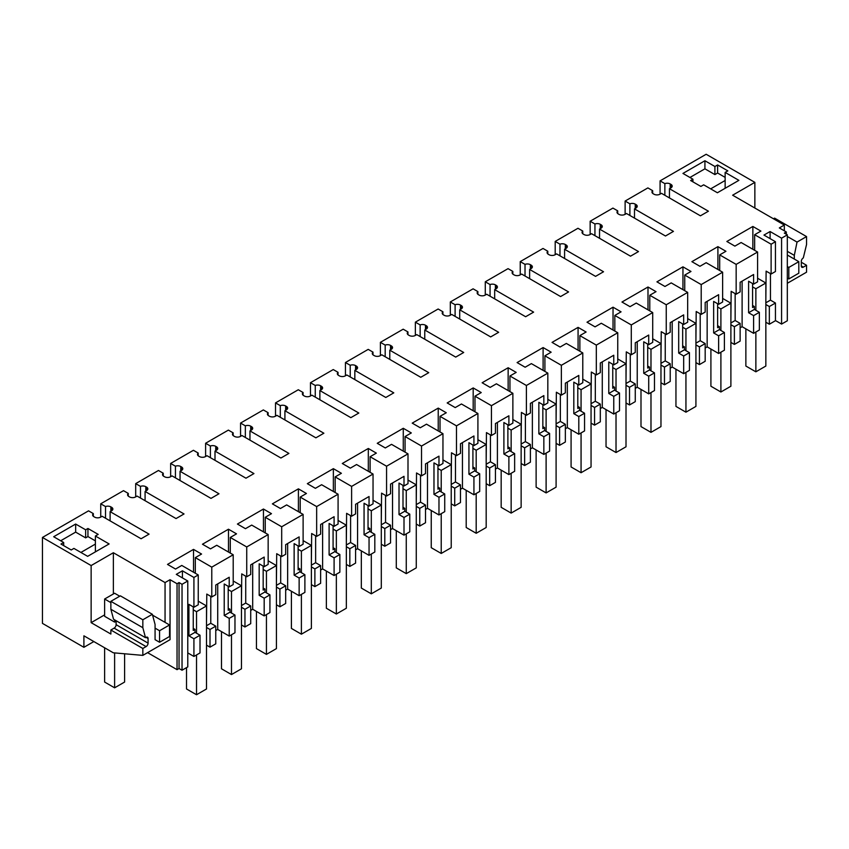 <?xml version="1.0" encoding="UTF-8"?>
<svg xmlns="http://www.w3.org/2000/svg" width="849" height="849" viewBox="0 0 849 849"><rect width="100%" height="100%" fill="white"/><g stroke="black" fill="none" stroke-linecap="round" stroke-linejoin="round"><path stroke-width="1.27" d="M781.579 324.085L781.579 238.166L787.32 234.844L787.32 320.773L781.579 324.085L775.445 320.54M165.056 622.37L165.056 582.573L170.055 579.697L177.038 583.73L179.043 582.573L182.036 584.303L187.778 580.992L187.778 666.921L182.036 670.232L179.043 668.503L177.038 669.659L147.577 652.648M93.857 641.557L83.902 647.309L42.45 623.378L42.45 537.449L88.551 510.843L93.326 513.603A4.234 2.451 0 0 0 92.626 514.95A4.234 2.451 0 0 0 93.868 516.68L94.642 517.126A4.234 2.451 0 0 0 100.628 517.126L102.135 516.266L141.083 538.754L149.074 534.138L110.115 511.65L110.115 520.872M787.32 234.844L784.327 233.114L786.323 231.968L786.323 234.271M128.284 496.113L128.284 493.418L123.508 490.658L100.734 503.807L105.52 506.566L105.52 518.219M110.848 511.225L110.848 506.874A4.234 2.451 0 0 0 105.52 506.566M110.848 506.874L111.622 507.32L111.622 510.78A4.234 2.451 0 0 0 112.864 509.05A4.234 2.451 0 0 0 111.622 507.32M111.622 510.78L110.115 511.65M83.902 647.309L83.902 635.816L113.288 652.785L142.834 655.386L142.834 648.466L110.869 630.011L110.869 634.044L91.14 622.657L91.14 565.561L42.45 537.449M91.14 565.561L113.363 552.731L165.056 582.573M187.778 580.992L176.295 574.359L182.429 570.815L193.922 577.447L193.922 607.258L188.924 604.371L188.924 635.869L193.922 638.756L193.922 656.447L200.014 652.934L200.014 635.232L195.015 632.346L188.924 635.869M781.579 238.166L770.096 231.533L763.951 235.077L775.445 241.71L771.115 244.204L754.655 234.706L760.906 231.098L752.861 226.46L726.85 241.477L734.884 246.125L741.124 242.517L757.584 252.015L736.157 264.389L719.697 254.891L725.937 251.283L717.904 246.645L691.893 261.662L699.926 266.299L706.166 262.702L722.626 272.2L701.2 284.574L684.74 275.065L690.98 271.468L682.946 266.83L656.924 281.847L664.969 286.484L671.209 282.887L687.669 292.385L666.242 304.759L649.782 295.25L656.022 291.653L647.989 287.004L621.967 302.032L630.011 306.669L636.251 303.061L652.711 312.57L631.285 324.934L614.825 315.435L621.065 311.838L613.031 307.189L587.009 322.217L595.053 326.854L601.294 323.246L617.754 332.755L596.316 345.118L579.867 335.62L586.107 332.012L578.073 327.374L552.052 342.391L560.085 347.039L566.336 343.431L582.785 352.929L572.077 359.116L561.359 365.303L544.909 355.805L551.15 352.197L543.105 347.559L517.094 362.576L525.128 367.224L531.378 363.616L547.828 373.114L537.12 379.301L526.401 385.488L509.952 375.99L516.192 372.382L508.148 367.744L482.136 382.761L490.17 387.399L496.41 383.801L512.87 393.299L502.162 399.486L491.444 405.673L474.984 396.175L481.234 392.567L473.19 387.929L447.179 402.946L455.213 407.584L461.453 403.986L477.913 413.484L467.205 419.671L456.486 425.858L440.026 416.35L446.277 412.752L438.233 408.104L412.221 423.131L420.255 427.769L426.495 424.171L442.955 433.669L421.529 446.043L405.069 436.535L411.309 432.937L403.275 428.289L377.253 443.316L385.297 447.954L391.538 444.345L407.998 453.854L386.571 466.218L370.111 456.72L376.351 453.111L368.317 448.474L342.296 463.501L350.34 468.139L356.58 464.53L373.04 474.039L351.613 486.403L335.153 476.905L341.394 473.296L333.36 468.659L307.338 483.675L315.382 488.324L321.622 484.715L338.082 494.214L316.656 506.588L300.196 497.089L306.436 493.481L298.402 488.844L272.38 503.86L280.425 508.509L286.665 504.9L303.114 514.398L281.688 526.773L265.238 517.274L271.478 513.666L263.445 509.029L237.423 524.045L245.457 528.683L251.707 525.085L268.157 534.583L257.449 540.771L246.73 546.958L230.281 537.449L236.521 533.851L228.477 529.214L202.465 544.23L210.499 548.868L216.75 545.27L233.199 554.768L211.772 567.143L195.312 557.634L201.563 554.036L193.519 549.388L167.508 564.415L175.541 569.053L181.782 565.445L198.242 574.953L193.922 577.447M784.327 230.811L784.327 225.049L779.329 227.925L786.323 231.968M784.327 225.049L732.634 195.206L754.857 182.376L706.166 154.263L660.076 180.869L664.852 183.639L664.852 195.281M670.19 188.298L670.19 183.946A4.234 2.451 0 0 0 664.852 183.639M670.19 183.946L670.965 184.392L670.965 187.852A4.234 2.451 0 0 0 672.196 186.122A4.234 2.451 0 0 0 670.965 184.392M670.965 187.852L669.458 188.711L708.416 211.21L700.425 215.816L661.467 193.328L659.97 194.198A4.234 2.451 0 0 1 653.985 194.198L653.21 193.752A4.234 2.451 0 0 1 651.968 192.023A4.234 2.451 0 0 1 652.669 190.675L647.883 187.905L625.119 201.054L629.894 203.813L629.894 215.466M635.232 208.483L635.232 204.131A4.234 2.451 0 0 0 629.894 203.813M635.232 204.131L635.997 204.577A4.234 2.451 0 0 1 637.238 206.307A4.234 2.451 0 0 1 635.997 208.037L634.5 208.896L673.459 231.384L665.467 236.001L626.509 213.513L625.013 214.373A4.234 2.451 0 0 1 619.017 214.373L618.252 213.937A4.234 2.451 0 0 1 617.011 212.197A4.234 2.451 0 0 1 617.711 210.849L612.925 208.09L590.151 221.239L594.937 223.998L594.937 235.651M600.275 228.657L600.275 224.316A4.234 2.451 0 0 0 594.937 223.998M600.275 224.316L601.039 224.752A4.234 2.451 0 0 1 602.281 226.481A4.234 2.451 0 0 1 601.039 228.222L599.543 229.081L638.501 251.569L630.51 256.186L591.551 233.698L590.055 234.557A4.234 2.451 0 0 1 584.059 234.557L583.295 234.112A4.234 2.451 0 0 1 582.053 232.382A4.234 2.451 0 0 1 582.754 231.034L577.967 228.275L555.193 241.424L559.979 244.183L559.979 255.836M565.317 248.842L565.317 244.491A4.234 2.451 0 0 0 559.979 244.183M565.317 244.491L566.081 244.937A4.234 2.451 0 0 1 567.323 246.666A4.234 2.451 0 0 1 566.081 248.396L564.585 249.266L603.543 271.754L595.552 276.371L556.594 253.883L555.097 254.742A4.234 2.451 0 0 1 549.101 254.742L548.337 254.297A4.234 2.451 0 0 1 547.096 252.567A4.234 2.451 0 0 1 547.796 251.219L543.01 248.46L520.235 261.609L525.022 264.368L525.022 276.021M530.36 269.027L530.36 264.676A4.234 2.451 0 0 0 525.022 264.368M530.36 264.676L531.124 265.121A4.234 2.451 0 0 1 532.365 266.851A4.234 2.451 0 0 1 531.124 268.581L529.627 269.451L568.575 291.939L560.595 296.556L521.636 274.057L520.14 274.927A4.234 2.451 0 0 1 514.144 274.927L513.38 274.482A4.234 2.451 0 0 1 512.138 272.752A4.234 2.451 0 0 1 512.838 271.404L508.052 268.645L485.278 281.794L490.064 284.553L490.064 296.195M495.392 289.212L495.392 284.861A4.234 2.451 0 0 0 490.064 284.553M495.392 284.861L496.166 285.306A4.234 2.451 0 0 1 497.408 287.036A4.234 2.451 0 0 1 496.166 288.766L494.67 289.636L533.618 312.124L525.627 316.73L486.679 294.242L485.182 295.112A4.234 2.451 0 0 1 479.186 295.112L478.412 294.667A4.234 2.451 0 0 1 477.17 292.937A4.234 2.451 0 0 1 477.881 291.589L473.095 288.819L450.32 301.968L455.106 304.738L455.106 316.38M460.434 309.397L460.434 305.046A4.234 2.451 0 0 0 455.106 304.738M460.434 305.046L461.209 305.491A4.234 2.451 0 0 1 462.45 307.221A4.234 2.451 0 0 1 461.209 308.951L459.712 309.811L498.66 332.309L490.669 336.915L451.721 314.427L450.225 315.297A4.234 2.451 0 0 1 444.229 315.297L443.454 314.852A4.234 2.451 0 0 1 442.212 313.122A4.234 2.451 0 0 1 442.923 311.774L438.137 309.004L415.363 322.153L420.149 324.912L420.149 336.565M425.476 329.582L425.476 325.231A4.234 2.451 0 0 0 420.149 324.912M425.476 325.231L426.251 325.676A4.234 2.451 0 0 1 427.493 327.406A4.234 2.451 0 0 1 426.251 329.136L424.755 329.996L463.703 352.484L455.711 357.1L416.763 334.612L415.257 335.472A4.234 2.451 0 0 1 409.271 335.472L408.496 335.037A4.234 2.451 0 0 1 407.255 333.307A4.234 2.451 0 0 1 407.955 331.948L403.179 329.189L380.405 342.338L385.191 345.097L385.191 356.75M390.519 349.756L390.519 345.416A4.234 2.451 0 0 0 385.191 345.097M390.519 345.416L391.293 345.861A4.234 2.451 0 0 1 392.535 347.591A4.234 2.451 0 0 1 391.293 349.321L389.787 350.181L428.745 372.669L420.754 377.285L381.795 354.797L380.299 355.657A4.234 2.451 0 0 1 374.313 355.657L373.539 355.211A4.234 2.451 0 0 1 372.297 353.481A4.234 2.451 0 0 1 372.998 352.133L368.211 349.374L345.447 362.523L350.223 365.282L350.223 376.935M355.561 369.941L355.561 365.59A4.234 2.451 0 0 0 350.223 365.282M355.561 365.59L356.325 366.036A4.234 2.451 0 0 1 357.567 367.766A4.234 2.451 0 0 1 356.325 369.495L354.829 370.366L393.787 392.854L385.796 397.47L346.838 374.982L345.341 375.842A4.234 2.451 0 0 1 339.345 375.842L338.581 375.396A4.234 2.451 0 0 1 337.34 373.666A4.234 2.451 0 0 1 338.04 372.318L333.254 369.559L310.479 382.708L315.266 385.467L315.266 397.12M320.604 390.126L320.604 385.775A4.234 2.451 0 0 0 315.266 385.467M320.604 385.775L321.368 386.221A4.234 2.451 0 0 1 322.609 387.951A4.234 2.451 0 0 1 321.368 389.68L319.871 390.551L358.83 413.038L350.839 417.655L311.88 395.156L310.384 396.027A4.234 2.451 0 0 1 304.388 396.027L303.624 395.581A4.234 2.451 0 0 1 302.382 393.851A4.234 2.451 0 0 1 303.082 392.503L298.296 389.744L275.522 402.893L280.308 405.652L280.308 417.294M285.646 410.311L285.646 405.96A4.234 2.451 0 0 0 280.308 405.652M285.646 405.96L286.41 406.406A4.234 2.451 0 0 1 287.652 408.136A4.234 2.451 0 0 1 286.41 409.865L284.914 410.736L323.872 433.223L315.881 437.829L276.923 415.341L275.426 416.212A4.234 2.451 0 0 1 269.43 416.212L268.666 415.766A4.234 2.451 0 0 1 267.424 414.036A4.234 2.451 0 0 1 268.125 412.688L263.339 409.929L240.564 423.067L245.35 425.837L245.35 437.479M250.688 430.496L250.688 426.145A4.234 2.451 0 0 0 245.35 425.837M250.688 426.145L251.453 426.591A4.234 2.451 0 0 1 252.694 428.321A4.234 2.451 0 0 1 251.453 430.05L249.956 430.91L288.915 453.408L280.923 458.014L241.965 435.526L240.469 436.397A4.234 2.451 0 0 1 234.473 436.397L233.708 435.951A4.234 2.451 0 0 1 232.467 434.221A4.234 2.451 0 0 1 233.167 432.873L228.381 430.103L205.607 443.252L210.393 446.022L210.393 457.664M215.72 450.681L215.72 446.33A4.234 2.451 0 0 0 210.393 446.022M215.72 446.33L216.495 446.776A4.234 2.451 0 0 1 217.737 448.505A4.234 2.451 0 0 1 216.495 450.235L214.999 451.095L253.947 473.583L245.955 478.199L207.007 455.711L205.511 456.571A4.234 2.451 0 0 1 199.515 456.571L198.74 456.136A4.234 2.451 0 0 1 197.499 454.406A4.234 2.451 0 0 1 198.21 453.048L193.423 450.288L170.649 463.437L175.435 466.197L175.435 477.849M180.763 470.855L180.763 466.515A4.234 2.451 0 0 0 175.435 466.197M180.763 466.515L181.537 466.961A4.234 2.451 0 0 1 182.779 468.69A4.234 2.451 0 0 1 181.537 470.42L180.041 471.28L218.989 493.768L210.998 498.384L172.05 475.896L170.553 476.756A4.234 2.451 0 0 1 164.557 476.756L163.783 476.31A4.234 2.451 0 0 1 162.541 474.58A4.234 2.451 0 0 1 163.252 473.233L158.466 470.473L135.691 483.622L140.478 486.381L140.478 498.034M145.805 491.04L145.805 486.7A4.234 2.451 0 0 0 140.478 486.381M145.805 486.7L146.58 487.135A4.234 2.451 0 0 1 147.822 488.865A4.234 2.451 0 0 1 146.58 490.595L145.083 491.465L184.031 513.953L176.04 518.569L137.092 496.081L135.585 496.941A4.234 2.451 0 0 1 129.6 496.941L128.825 496.495A4.234 2.451 0 0 1 127.583 494.765A4.234 2.451 0 0 1 128.284 493.418M692.933 179.203L690.64 180.529L700.871 186.44L703.672 184.827L717.405 192.755L738.885 180.349L725.142 172.421L727.848 170.872L717.607 164.961L717.607 173.026L714.911 174.586L704.925 168.824L704.925 160.748L682.946 173.429L692.933 179.203L692.933 181.856M717.607 164.961L714.911 166.51L704.925 160.748M95.385 536.016L98.187 534.392L87.946 528.481L85.653 529.808L75.657 524.045L53.689 536.738L63.675 542.5L60.979 544.06L71.22 549.972L73.916 548.412L87.649 556.339L109.118 543.944L95.385 536.016L95.385 551.871M770.096 231.533L770.096 238.622M660.076 180.869L660.076 194.134M754.857 208.037L754.857 182.376M803.303 267.138L801.307 265.992A2.823 1.634 -60 0 0 801.891 267.286A2.823 1.634 -60 0 0 803.303 267.138L806.55 265.27L801.307 262.245M806.55 265.27L806.55 272.189L787.32 283.29M182.036 584.303L182.036 670.232M179.043 582.573L179.043 668.503M177.038 583.73L177.038 669.659M170.055 579.697L170.055 639.668L142.834 655.386M100.734 503.807L100.734 517.073M93.326 516.298L93.326 513.603M113.363 593.971L113.363 552.731M91.14 622.657L104.629 614.867M110.869 630.011L114.116 628.133A2.823 1.634 120 0 0 116.111 624.673L148.076 643.128L148.076 638.512A2.823 1.634 -60 0 0 147.493 637.217A2.823 1.634 -60 0 0 146.081 637.366L145.508 637.695L142.834 627.698L110.869 609.253L110.869 601.325L120.388 595.839L152.342 614.283L142.834 619.781L142.834 627.698M148.076 643.128A2.823 1.634 -60 0 1 146.081 646.588L114.116 628.133M142.834 648.466L146.081 646.588M152.587 615.164L169.545 624.96L159.559 630.733L159.559 642.258L155.07 639.668L155.07 624.439L152.342 614.283M182.429 570.815L182.429 577.904M187.778 652.902L193.922 656.447M193.922 607.258L198.242 604.764L198.242 574.953M195.015 632.346L195.015 629.427L193.254 630.457L193.254 606.865M193.519 549.388L193.519 572.226M195.312 557.634L195.312 573.266M211.772 567.143L211.772 596.943L206.785 594.067L206.509 622.487M211.772 596.943L215.763 594.65L215.763 585.025L229.219 577.246L229.219 586.871L233.199 584.579L233.199 554.768M229.219 618.369L234.971 615.047L234.971 632.749L229.219 636.071L229.219 618.369L224.221 615.493L229.983 612.171L229.983 609.253L228.211 610.272L228.211 586.288M228.477 529.214L228.477 552.041M230.281 537.449L230.281 553.081M246.73 546.958L246.73 576.768L241.742 573.882L241.466 602.302M268.157 534.583L268.157 564.394L264.177 566.697L264.177 557.071L250.72 564.84L250.72 574.465L246.73 576.768M264.177 598.195L269.929 594.862L269.929 612.564L264.177 615.886L264.177 598.195L259.178 595.308L264.941 591.986L264.941 589.068L263.169 590.087L263.169 566.113M263.445 509.029L263.445 531.856M265.238 517.274L265.238 532.896M281.688 526.773L281.688 556.583L276.7 553.697L276.424 582.117M303.114 514.398L303.114 544.209L299.135 546.512L299.135 536.886L285.678 544.655L285.678 554.28L281.688 556.583M299.135 578.01L304.887 574.688L304.887 592.379L299.135 595.701L299.135 578.01L294.136 575.123L299.899 571.801L299.899 568.883L298.126 569.902L298.126 545.928M298.402 488.844L298.402 511.671M300.196 497.089L300.196 512.711M316.656 506.588L316.656 536.398L311.657 533.512L311.381 561.932M338.082 494.214L338.082 524.024L334.092 526.327L334.092 516.701L320.635 524.47L320.635 534.095L316.656 536.398M334.092 557.825L339.855 554.503L339.855 572.194L334.092 575.526L334.092 557.825L329.104 554.938L334.856 551.617L334.856 548.698L333.084 549.717L333.084 525.743M333.36 468.659L333.36 491.497M335.153 476.905L335.153 492.526M351.613 486.403L351.613 516.213L346.615 513.327L346.339 541.747M373.04 474.039L373.04 503.839L369.05 506.142L369.05 496.516L355.593 504.285L355.593 513.91L351.613 516.213M369.05 537.64L374.812 534.318L374.812 552.02L369.05 555.342L369.05 537.64L364.062 534.753L369.814 531.432L369.814 528.513L368.042 529.543L368.042 505.558M368.317 448.474L368.317 471.312M370.111 456.72L370.111 472.341M386.571 466.218L386.571 496.028L381.572 493.142L381.297 521.573M407.998 453.854L407.998 483.654L404.007 485.957L404.007 476.331L390.551 484.1L390.551 493.725L386.571 496.028M404.007 517.455L409.77 514.133L409.77 531.835L404.007 535.157L404.007 517.455L399.019 514.579L404.771 511.247L404.771 508.328L402.999 509.358L402.999 485.373M403.275 428.289L403.275 451.127M405.069 436.535L405.069 452.167M421.529 446.043L421.529 475.843L416.53 472.967L416.265 501.388M442.955 433.669L442.955 463.48L438.975 465.772L438.975 456.146L425.508 463.925L425.508 473.551L421.529 475.843M438.975 497.27L444.727 493.948L444.727 511.65L438.975 514.972L438.975 497.27L433.977 494.394L439.729 491.072L439.729 488.154L437.957 489.173L437.957 465.188M438.233 408.104L438.233 430.942M440.026 416.35L440.026 431.982M456.486 425.858L456.486 455.658L451.488 452.782L451.222 481.203M477.913 413.484L477.913 443.295L473.933 445.598L473.933 435.972L460.466 443.74L460.466 453.366L456.486 455.658M473.933 477.096L479.685 473.763L479.685 491.465L473.933 494.787L473.933 477.096L468.935 474.209L474.687 470.887L474.687 467.969L472.914 468.988L472.914 445.014M473.19 387.929L473.19 410.757M474.984 396.175L474.984 411.797M491.444 405.673L491.444 435.484L486.456 432.597L486.18 461.018M512.87 393.299L512.87 423.11L508.891 425.413L508.891 415.787L495.434 423.555L495.434 433.181L491.444 435.484M508.891 456.911L514.643 453.589L514.643 471.28L508.891 474.602L508.891 456.911L503.892 454.024L509.655 450.702L509.655 447.784L507.882 448.803L507.882 424.829M508.148 367.744L508.148 390.572M509.952 375.99L509.952 391.612M526.401 385.488L526.401 415.299L521.413 412.412L521.137 440.833M547.828 373.114L547.828 402.925L543.848 405.228L543.848 395.602L530.392 403.371L530.392 412.996L526.401 415.299M543.848 436.726L549.6 433.404L549.6 451.095L543.848 454.427L543.848 436.726L538.85 433.839L544.612 430.517L544.612 427.599L542.84 428.618L542.84 404.644M543.105 347.559L543.105 370.387M544.909 355.805L544.909 371.427M561.359 365.303L561.359 395.114L556.371 392.227L556.095 420.648M582.785 352.929L582.785 382.74L578.806 385.043L578.806 375.417L565.349 383.186L565.349 392.811L561.359 395.114M578.806 416.541L584.558 413.219L584.558 430.921L578.806 434.242L578.806 416.541L573.807 413.654L579.57 410.332L579.57 407.414L577.798 408.443L577.798 384.459M578.073 327.374L578.073 350.213M579.867 335.62L579.867 351.242M596.316 345.118L596.316 374.929L591.329 372.042L591.053 400.473M617.754 332.755L617.754 362.555L613.763 364.858L613.763 355.232L600.307 363.001L600.307 372.626L596.316 374.929M613.763 396.356L619.515 393.034L619.515 410.736L613.763 414.057L613.763 396.356L608.775 393.469L614.527 390.147L614.527 387.229L612.755 388.258L612.755 364.274M613.031 307.189L613.031 330.028M614.825 315.435L614.825 331.057M631.285 324.934L631.285 354.744L626.286 351.868L626.01 380.288M652.711 312.57L652.711 342.38L648.721 344.673L648.721 335.047L635.264 342.826L635.264 352.452L631.285 354.744M648.721 376.171L654.483 372.849L654.483 390.551L648.721 393.872L648.721 376.171L643.733 373.295L649.485 369.962L649.485 367.055L647.713 368.073L647.713 344.089M647.989 287.004L647.989 309.843M649.782 295.25L649.782 310.883M666.242 304.759L666.242 334.559L661.244 331.683L660.968 360.103M687.669 292.385L687.669 322.196L683.678 324.488L683.678 314.873L670.222 322.641L670.222 332.267L666.242 334.559M683.678 355.986L689.441 352.664L689.441 370.366L683.678 373.687L683.678 355.986L678.691 353.11L684.443 349.788L684.443 346.87L682.67 347.888L682.67 323.915M682.946 266.83L682.946 289.658M684.74 275.065L684.74 290.698M701.2 284.574L701.2 314.385L696.201 311.498L695.925 339.918M722.626 272.2L722.626 302.011L718.636 304.313L718.636 294.688L705.179 302.456L705.179 312.082L701.2 314.385M718.636 335.811L724.399 332.49L724.399 350.181L718.636 353.502L718.636 335.811L713.648 332.925L719.4 329.603L719.4 326.685L717.628 327.703L717.628 303.73M717.904 246.645L717.904 269.473M719.697 254.891L719.697 270.513M736.157 264.389L736.157 294.2L731.159 291.313L730.893 319.733M757.584 252.015L757.584 281.826L753.604 284.128L753.604 274.503L740.137 282.271L740.137 291.897L736.157 294.2M740.137 327.831L742.111 326.695L753.604 333.317L753.604 315.626L748.606 312.74L754.358 309.418L754.358 306.5L752.585 307.518L752.585 283.545M752.861 226.46L752.861 249.288M754.655 234.706L754.655 250.328M771.115 244.204L771.115 274.015L766.116 271.128L765.851 299.548M771.115 274.015L775.445 271.521L775.445 241.71M770.446 273.622L770.446 300.132L775.445 303.019L775.445 320.71L769.343 324.233L765.851 322.217M801.307 265.992L801.307 261.375A2.823 1.634 -60 0 1 803.303 257.916L806.55 244.512L806.55 236.584L797.031 242.082L787.32 236.478M794.314 259.072L794.314 255.369L797.031 242.082M669.458 188.711L669.458 197.944M652.669 193.37L652.669 190.675M625.119 201.054L625.119 214.319M634.5 208.896L634.5 218.129M617.711 213.555L617.711 210.849M590.151 221.239L590.151 234.504M599.543 229.081L599.543 238.304M582.754 233.73L582.754 231.034M555.193 241.424L555.193 254.689M564.585 249.266L564.585 258.489M547.796 253.915L547.796 251.219M520.235 261.609L520.235 274.864M529.627 269.451L529.627 278.674M512.838 274.1L512.838 271.404M485.278 281.794L485.278 295.049M494.67 289.636L494.67 298.859M477.881 294.285L477.881 291.589M450.32 301.968L450.32 315.234M459.712 309.811L459.712 319.044M442.923 314.47L442.923 311.774M415.363 322.153L415.363 335.419M424.755 329.996L424.755 339.229M407.955 334.655L407.955 331.948M380.405 342.338L380.405 355.604M389.787 350.181L389.787 359.403M372.998 354.829L372.998 352.133M345.447 362.523L345.447 375.789M354.829 370.366L354.829 379.588M338.04 375.014L338.04 372.318M310.479 382.708L310.479 395.974M319.871 390.551L319.871 399.773M303.082 395.199L303.082 392.503M275.522 402.893L275.522 416.148M284.914 410.736L284.914 419.958M268.125 415.384L268.125 412.688M240.564 423.067L240.564 436.333M249.956 430.91L249.956 440.143M233.167 435.569L233.167 432.873M205.607 443.252L205.607 456.518M214.999 451.095L214.999 460.328M198.21 455.754L198.21 453.048M170.649 463.437L170.649 476.703M180.041 471.28L180.041 480.513M163.252 475.939L163.252 473.233M135.691 483.622L135.691 496.888M145.083 491.465L145.083 500.687M725.142 172.421L725.142 188.287M689.94 177.473L704.925 168.824M714.911 166.51L714.911 174.586M725.142 177.388L717.607 173.026M63.675 542.5L63.675 545.61M75.657 524.045L75.657 532.121L60.682 540.771M85.653 529.808L85.653 537.884L75.657 532.121M87.946 528.481L87.946 536.557L85.653 537.884M95.385 540.855L87.946 536.557M206.509 645.144L210 647.161L215.763 643.839L215.763 626.148L210.764 623.262L206.509 625.724M753.604 333.317L759.356 329.996L759.356 312.305L754.358 309.418M730.893 342.402L734.385 344.418L740.137 341.096L740.137 323.395L735.149 320.508L730.893 322.97M718.636 353.502L707.153 346.87L705.179 348.016M695.925 362.576L699.427 364.603L705.179 361.271L705.179 343.58L700.192 340.693L695.925 343.155M683.678 373.687L672.196 367.055L670.222 368.201M660.968 382.761L664.47 384.777L670.222 381.456L670.222 363.765L665.234 360.878L660.968 363.34M648.721 393.872L637.238 387.24L635.264 388.375M626.01 402.946L629.512 404.962L635.264 401.641L635.264 383.95L630.266 381.063L626.01 383.515M613.763 414.057L602.281 407.424L600.307 408.56M591.053 423.131L594.555 425.147L600.307 421.826L600.307 404.124L595.308 401.248L591.053 403.7M578.806 434.242L567.323 427.609L565.349 428.745M556.095 443.316L559.587 445.332L565.349 442.011L565.349 424.309L560.351 421.433L556.095 423.884M543.848 454.427L532.365 447.794L530.392 448.93M521.137 463.501L524.629 465.517L530.392 462.196L530.392 444.494L525.393 441.607L521.137 444.069M508.891 474.602L497.397 467.969L495.434 469.115M486.18 483.675L489.671 485.702L495.434 482.381L495.434 464.679L490.435 461.792L486.18 464.254M473.933 494.787L462.44 488.154L460.466 489.3M451.222 503.86L454.714 505.887L460.466 502.555L460.466 484.864L455.478 481.977L451.222 484.439M438.975 514.972L427.482 508.339L425.508 509.474M416.265 524.045L419.756 526.062L425.508 522.74L425.508 505.049L420.52 502.162L416.265 504.614M404.007 535.157L392.525 528.524L390.551 529.659M381.297 544.23L384.799 546.247L390.551 542.925L390.551 525.223L385.563 522.347L381.297 524.799M369.05 555.342L357.567 548.709L355.593 549.844M346.339 564.415L349.841 566.432L355.593 563.11L355.593 545.408L350.595 542.532L346.339 544.984M334.092 575.526L322.609 568.894L320.635 570.029M311.381 584.6L314.883 586.617L320.635 583.295L320.635 565.593L315.637 562.707L311.381 565.169M299.135 595.701L287.652 589.079L285.678 590.214M276.424 604.785L279.915 606.802L285.678 603.48L285.678 585.778L280.679 582.892L276.424 585.354M264.177 615.886L252.694 609.253L250.72 610.399M241.466 624.96L244.958 626.986L250.72 623.654L250.72 605.963L245.722 603.077L241.466 605.539M229.219 636.071L217.726 629.438L215.763 630.574M806.55 236.584L774.585 218.129L773.471 218.777M116.111 624.673L116.111 620.715M145.508 637.695L113.543 619.239L110.869 609.253M116.111 621.213L114.615 622.084L114.615 619.855M119.741 596.21L114.615 593.249L104.629 599.012L104.629 616.31L114.615 622.084M142.834 619.781L110.869 601.325M193.922 638.756L200.014 635.232M195.015 629.427L193.254 628.409M210.764 596.359L210.764 623.262M229.219 586.871L224.221 583.995L224.221 615.493M217.726 583.879L217.726 629.438M229.983 609.253L228.211 608.224M245.722 576.184L245.722 603.077M264.177 566.697L259.178 563.81L259.178 595.308M252.694 563.704L252.694 609.253M264.941 589.068L263.169 588.039M280.679 555.999L280.679 582.892M299.135 546.512L294.136 543.625L294.136 575.123M287.652 543.519L287.652 589.079M299.899 568.883L298.126 567.864M315.637 535.815L315.637 562.707M334.092 526.327L329.104 523.44L329.104 554.938M322.609 523.334L322.609 568.894M334.856 548.698L333.084 547.679M350.595 515.63L350.595 542.532M369.05 506.142L364.062 503.255L364.062 534.753M357.567 503.149L357.567 548.709M369.814 528.513L368.042 527.494M385.563 495.445L385.563 522.347M404.007 485.957L399.019 483.081L399.019 514.579M392.525 482.964L392.525 528.524M404.771 508.328L402.999 507.309M420.52 475.26L420.52 502.162M438.975 465.772L433.977 462.896L433.977 494.394M427.482 462.779L427.482 508.339M439.729 488.154L437.957 487.124M455.478 455.085L455.478 481.977M473.933 445.598L468.935 442.711L468.935 474.209M462.44 442.605L462.44 488.154M474.687 467.969L472.914 466.939M490.435 434.9L490.435 461.792M508.891 425.413L503.892 422.526L503.892 454.024M497.397 422.42L497.397 467.969M509.655 447.784L507.882 446.765M525.393 414.715L525.393 441.607M543.848 405.228L538.85 402.341L538.85 433.839M532.365 402.235L532.365 447.794M544.612 427.599L542.84 426.58M560.351 394.53L560.351 421.433M578.806 385.043L573.807 382.156L573.807 413.654M567.323 382.05L567.323 427.609M579.57 407.414L577.798 406.395M595.308 374.345L595.308 401.248M613.763 364.858L608.775 361.971L608.775 393.469M602.281 361.865L602.281 407.424M614.527 387.229L612.755 386.21M630.266 354.16L630.266 381.063M648.721 344.673L643.733 341.797L643.733 373.295M637.238 341.68L637.238 387.24M649.485 367.055L647.713 366.025M665.234 333.975L665.234 360.878M683.678 324.488L678.691 321.612L678.691 353.11M672.196 321.495L672.196 367.055M684.443 346.87L682.67 345.84M700.192 313.801L700.192 340.693M718.636 304.313L713.648 301.427L713.648 332.925M707.153 301.321L707.153 346.87M719.4 326.685L717.628 325.655M735.149 293.616L735.149 320.508M753.604 284.128L748.606 281.242L748.606 312.74M742.111 326.695L742.111 281.136M754.358 306.5L752.585 305.481M765.851 302.785L770.446 300.132M769.343 324.233L769.343 306.531L775.445 303.019M769.343 306.531L765.851 304.515M794.314 255.369L787.32 251.336M710.666 188.86L725.142 180.497M95.385 544.082L80.91 552.444M210 647.161L210 629.47L215.763 626.148M210 629.47L206.509 627.453M753.604 315.626L759.356 312.305M734.385 344.418L734.385 326.716L740.137 323.395M734.385 326.716L730.893 324.7M724.399 332.49L719.4 329.603M699.427 364.603L699.427 346.901L705.179 343.58M699.427 346.901L695.925 344.885M689.441 352.664L684.443 349.788M664.47 384.777L664.47 367.086L670.222 363.765M664.47 367.086L660.968 365.07M654.483 372.849L649.485 369.962M629.512 404.962L629.512 387.271L635.264 383.95M629.512 387.271L626.01 385.244M619.515 393.034L614.527 390.147M594.555 425.147L594.555 407.446L600.307 404.124M594.555 407.446L591.053 405.429M584.558 413.219L579.57 410.332M559.587 445.332L559.587 427.631L565.349 424.309M559.587 427.631L556.095 425.614M549.6 433.404L544.612 430.517M524.629 465.517L524.629 447.816L530.392 444.494M524.629 447.816L521.137 445.799M514.643 453.589L509.655 450.702M489.671 485.702L489.671 468.001L495.434 464.679M489.671 468.001L486.18 465.984M479.685 473.763L474.687 470.887M454.714 505.887L454.714 488.186L460.466 484.864M454.714 488.186L451.222 486.169M444.727 493.948L439.729 491.072M419.756 526.062L419.756 508.371L425.508 505.049M419.756 508.371L416.265 506.354M409.77 514.133L404.771 511.247M384.799 546.247L384.799 528.556L390.551 525.223M384.799 528.556L381.297 526.529M374.812 534.318L369.814 531.432M349.841 566.432L349.841 548.73L355.593 545.408M349.841 548.73L346.339 546.714M339.855 554.503L334.856 551.617M314.883 586.617L314.883 568.915L320.635 565.593M314.883 568.915L311.381 566.899M304.887 574.688L299.899 571.801M279.915 606.802L279.915 589.1L285.678 585.778M279.915 589.1L276.424 587.084M269.929 594.862L264.941 591.986M244.958 626.986L244.958 609.285L250.72 605.963M244.958 609.285L241.466 607.268M234.971 615.047L229.983 612.171M757.584 278.228L765.851 283.004L765.851 366.046L755.865 371.809L745.868 366.046L745.868 328.86M755.865 371.809L755.865 332.023M755.865 310.278L755.865 288.766L752.585 286.877M765.851 283.004L755.865 288.766M722.626 298.413L730.893 303.189L730.893 386.221L720.897 391.994L710.91 386.221L710.91 349.045M720.897 391.994L720.897 352.197M720.897 330.463L720.897 308.951L717.628 307.062M730.893 303.189L720.897 308.951M687.669 318.598L695.925 323.363L695.925 406.406L685.939 412.179L675.953 406.406L675.953 369.23M685.939 412.179L685.939 372.382M685.939 350.648L685.939 329.136L682.67 327.247M695.925 323.363L685.939 329.136M652.711 338.783L660.968 343.548L660.968 426.591L650.981 432.353L640.995 426.591L640.995 389.415M650.981 432.353L650.981 392.567M650.981 370.833L650.981 349.321L647.713 347.432M660.968 343.548L650.981 349.321M617.754 358.957L626.01 363.733L626.01 446.776L616.024 452.538L606.037 446.776L606.037 409.589M616.024 452.538L616.024 412.752M616.024 391.018L616.024 369.495L612.755 367.617M626.01 363.733L616.024 369.495M582.785 379.142L591.053 383.918L591.053 466.961L581.066 472.723L571.08 466.961L571.08 429.774M581.066 472.723L581.066 432.937M581.066 411.203L581.066 389.68L577.798 387.791M591.053 383.918L581.066 389.68M547.828 399.327L556.095 404.103L556.095 487.146L546.109 492.908L536.122 487.146L536.122 449.959M546.109 492.908L546.109 453.122M546.109 431.388L546.109 409.865L542.84 407.976M556.095 404.103L546.109 409.865M512.87 419.512L521.137 424.288L521.137 507.32L511.151 513.093L501.165 507.32L501.165 470.144M511.151 513.093L511.151 473.296M511.151 451.562L511.151 430.05L507.882 428.161M521.137 424.288L511.151 430.05M477.913 439.697L486.18 444.462L486.18 527.505L476.193 533.278L466.197 527.505L466.197 490.329M476.193 533.278L476.193 493.481M476.193 471.747L476.193 450.235L472.914 448.346M486.18 444.462L476.193 450.235M442.955 459.882L451.222 464.647L451.222 547.69L441.225 553.452L431.239 547.69L431.239 510.514M441.225 553.452L441.225 513.666M441.225 491.932L441.225 470.42L437.957 468.531M451.222 464.647L441.225 470.42M407.998 480.067L416.265 484.832L416.265 567.875L406.268 573.637L396.281 567.875L396.281 530.689M406.268 573.637L406.268 533.851M406.268 512.117L406.268 490.605L402.999 488.716M416.265 484.832L406.268 490.605M373.04 500.241L381.297 505.017L381.297 588.06L371.31 593.822L361.324 588.06L361.324 550.874M371.31 593.822L371.31 554.036M371.31 532.302L371.31 510.78L368.042 508.891M381.297 505.017L371.31 510.78M338.082 520.426L346.339 525.202L346.339 608.245L336.353 614.007L326.366 608.245L326.366 571.059M336.353 614.007L336.353 574.221M336.353 552.487L336.353 530.965L333.084 529.076M346.339 525.202L336.353 530.965M303.114 540.611L311.381 545.387L311.381 628.419L301.395 634.192L291.409 628.419L291.409 591.244M301.395 634.192L301.395 594.396M301.395 572.661L301.395 551.15L298.126 549.261M311.381 545.387L301.395 551.15M268.157 560.796L276.424 565.561L276.424 648.604L266.437 654.377L256.451 648.604L256.451 611.429M266.437 654.377L266.437 614.58M266.437 592.846L266.437 571.335L263.169 569.446M276.424 565.561L266.437 571.335M233.199 580.981L241.466 585.746L241.466 668.789L231.48 674.562L221.493 668.789L221.493 631.614M231.48 674.562L231.48 634.765M231.48 613.031L231.48 591.52L228.211 589.63M241.466 585.746L231.48 591.52M198.242 601.166L206.509 605.931L206.509 688.974L196.522 694.737L186.525 688.974L186.525 667.632M196.522 694.737L196.522 654.95M196.522 633.216L196.522 611.704L193.254 609.815M206.509 605.931L196.522 611.704M787.32 255.029L798.813 261.662L788.817 267.435L788.817 278.96L798.813 273.198L798.813 261.662M787.32 278.101L788.817 278.96M788.817 267.435L787.32 266.565M104.629 647.776L104.629 682.055L114.615 687.817L124.601 682.055L124.601 653.772M159.559 642.258L169.545 636.495L169.545 624.96M114.615 687.817L114.615 652.902M159.559 630.733L155.07 628.133M110.869 602.62L104.629 599.012M635.997 208.037L635.997 204.577M601.039 228.222L601.039 224.752M566.081 248.396L566.081 244.937M531.124 268.581L531.124 265.121M496.166 288.766L496.166 285.306M461.209 308.951L461.209 305.491M426.251 329.136L426.251 325.676M391.293 349.321L391.293 345.861M356.325 369.495L356.325 366.036M321.368 389.68L321.368 386.221M286.41 409.865L286.41 406.406M251.453 430.05L251.453 426.591M216.495 450.235L216.495 446.776M181.537 470.42L181.537 466.961M146.58 490.595L146.58 487.135M146.081 637.366L148.076 638.512"/></g></svg>
